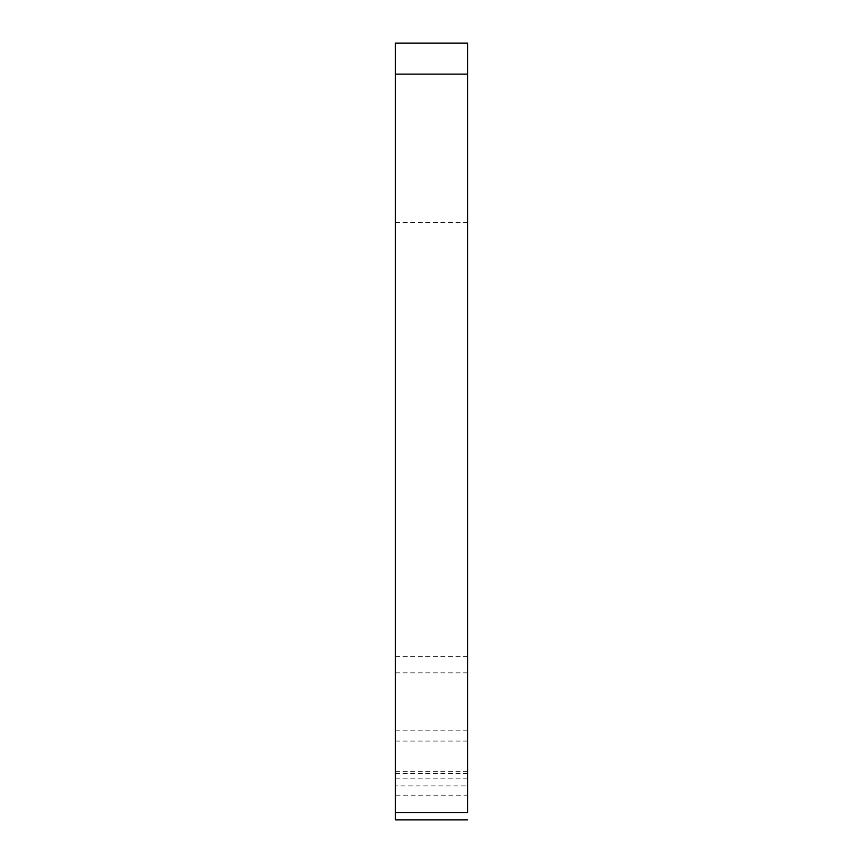 <?xml version="1.0" encoding="UTF-8"?>
<svg xmlns="http://www.w3.org/2000/svg" width="863" height="863" viewBox="0 0 863 863"><rect width="100%" height="100%" fill="white"/><g stroke="black" fill="none" stroke-linecap="round" stroke-linejoin="round"><path stroke-width="0.65" stroke-dasharray="4.32 3.24" d="M395.437 664.629L395.437 672.87L395.437 664.629M467.563 664.629L467.563 672.87L467.563 664.629M395.437 220.906L395.437 74.132L395.437 220.906M395.437 812.666L395.437 795.19L395.437 812.666L395.437 795.19L467.563 795.19L467.563 812.666M395.437 771.371L467.563 771.371L467.563 785.88L467.563 773.572L467.563 785.88L395.437 785.88L395.437 43.15M467.563 220.906L467.563 74.132L467.563 220.906M467.563 771.371L467.563 43.15M395.437 672.87L467.563 672.87M395.437 656.387L467.563 656.387M395.437 222.341L467.563 222.341M395.437 773.572L467.563 773.572M395.437 778.178L467.563 778.178M395.437 730.184L467.563 730.184M395.437 741.058L467.563 741.058"/><path stroke-width="1.29" d="M395.437 74.132L395.437 819.85L395.437 812.666L467.563 812.666L467.563 43.15L395.437 43.15L395.437 74.132L467.563 74.132M395.437 795.19L395.437 785.88M467.563 795.19L467.563 785.88M395.437 819.85L467.563 819.85"/></g></svg>
